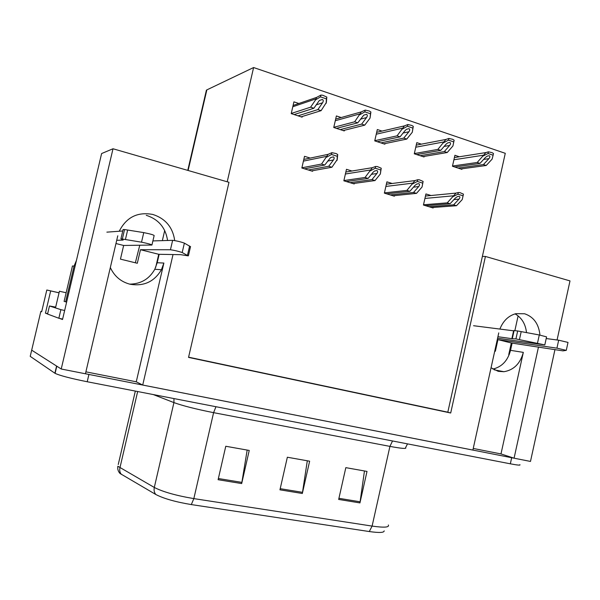 <?xml version="1.0" encoding="UTF-8"?>
<svg xmlns="http://www.w3.org/2000/svg" width="600" height="600" viewBox="0 0 600 600"><rect width="100%" height="100%" fill="white"/><g stroke="black" fill="none" stroke-linecap="round" stroke-linejoin="round"><path stroke-width="0.9" d="M110.333 267.548C114.375 276.278 120.953 281.843 130.072 284.235C143.858 286.545 154.305 281.707 161.422 269.737L163.875 263.055L157.2 262.74L154.8 269.265C149.28 278.993 140.925 283.957 129.72 284.145M491.055 367.785L498.232 371.332L503.933 371.715C513.81 370.043 520.275 363.593 523.32 352.373L510.525 350.34C507.795 360.653 501.915 366.9 492.885 369.082M174.697 240.585C172.8 227.325 165.532 218.625 152.903 214.478C137.632 211.597 126.405 217.185 119.235 231.24M539.955 335.1C538.8 323.962 533.678 316.845 524.595 313.763L515.827 313.68C508.47 315.728 503.16 320.858 499.882 329.07M526.507 332.603C525.51 323.925 521.7 317.685 515.062 313.882M47.588 313.957L45.435 313.155L47.662 313.642M117.773 235.792L85.44 373.778L61.222 369.007L113.01 148.762L101.61 153.555L62.528 319.515L59.543 318.405M59.055 292.793L46.807 290.017L59.047 292.822M50.677 290.925L45.435 313.155M46.807 290.017L41.67 311.76L40.838 311.445L41.76 311.4M113.01 148.762L228.983 182.303L188.535 357.397L450.697 413.002L485.43 256.455L570 280.905L557.07 339.983M554.985 349.493L530.482 461.43L514.072 458.197L538.485 346.98M61.222 369.007L31.688 350.16L31.793 349.733M498.765 332.88L472.875 450.09L142.71 385.058L173.025 254.55M85.898 371.843L136.26 381.803L142.71 385.058M473.243 448.447L500.985 453.93L514.072 458.197M205.98 91.995L206.85 89.895L253.605 67.537L227.212 181.785M485.43 256.455L482.385 256.418L505.275 153.315L253.605 67.537M164.7 230.513L162.345 240.638M159.165 254.303L157.2 262.74M518.115 315.885L514.882 330.562M512.123 343.103L510.525 350.34M188.587 357.18L447.81 412.185L482.385 256.418M447.81 412.185L450.697 413.002M341.212 117.547L336.382 115.942L333.743 127.493L344.25 130.928L344.392 130.282M382.02 131.093L377.31 129.532L374.737 140.88L384.87 144.188L385.005 143.58M421.373 144.157L416.798 142.635L414.285 153.795L424.058 156.983L424.185 156.405M459.368 156.773L454.912 155.288L452.46 166.252L461.895 169.335L462.015 168.788M298.86 103.485L293.918 101.85L291.218 113.61L302.115 117.165L302.272 116.483M351.945 171.015L346.462 169.312L343.853 180.803L354.233 183.96L354.36 183.382M392.175 183.48L386.91 181.845L384.368 193.132L394.373 196.185L394.5 195.63M431.018 195.517L425.94 193.942L423.45 205.035L433.118 207.975L433.23 207.45M310.237 158.085L304.515 156.315L301.845 168.007L312.608 171.285L312.743 170.678M500.985 453.93L523.32 352.373M136.26 381.803L163.875 263.055M146.257 215.303C158.498 219.292 165.608 227.685 167.58 240.48M519.862 464.662C520.755 465.465 517.582 465.188 510.338 463.815L87.21 381.75C70.672 378.413 59.97 375.615 55.102 373.365L56.79 366.18L31.688 350.16L40.838 311.445M513.967 458.168L85.448 373.763M369.285 531.548L191.31 504.577C175.507 501.938 163.672 498.577 155.812 494.498L119.993 473.46C118.102 471.345 117.39 468.945 117.847 466.26L154.305 487.463C163.05 491.91 176.235 495.623 193.845 498.607L372.105 526.088L369.285 531.548C379.2 532.942 384.165 532.717 384.18 530.865M55.102 373.365L30.225 356.362L31.688 350.16M338.678 499.433L345.825 467.647L367.005 471.42L359.94 502.912L338.678 499.433M218.108 479.707L225.772 446.257L249.24 450.442L241.68 483.562L218.108 479.707M279.952 489.825L287.347 457.23L309.63 461.197L302.325 493.485L279.952 489.825M307.305 460.785L302.325 493.485M247.17 450.067L241.68 483.562M364.462 470.97L359.94 502.912M304.5 168.817L324.757 165.038L330.555 157.613L333.293 156.863C334.38 157.403 334.433 158.43 333.457 159.945L328.74 166.267L331.913 167.25L337.222 159.578L337.702 154.5L336.105 153.555L331.897 152.67L328.087 154.358L321.562 164.047L301.89 167.79M311.4 170.917L331.913 167.25M308.34 169.988L328.74 166.267M324.757 165.038L321.562 164.047M337.02 160.447L337.298 156.285L331.493 154.462L331.897 152.67M337.298 156.285L337.702 154.5M331.493 154.462L326.61 157.2M294.135 114.562L313.86 108.248L319.305 100.523L322.358 99.465C323.46 100.05 323.535 101.16 322.567 102.788L317.888 109.583L321.105 110.655L326.37 102.472L326.805 97.065L322.74 95.242L320.925 95.078L316.635 97.395L315.623 99.802L310.62 107.167L291.255 113.468M301.118 116.843L321.105 110.655M298.02 115.83L317.888 109.583M313.86 108.248L310.62 107.167M326.168 103.35L326.392 98.865L320.513 96.877L320.925 95.078M326.392 98.865L326.805 97.065M320.513 96.877L315.623 99.802M346.312 181.553L368.115 178.425L373.043 172.305L374.483 171.045L376.882 170.528C377.918 171.045 377.918 172.042 376.89 173.505L371.947 179.61L375.007 180.555L380.347 173.993L381.225 168.218L377.37 166.567L375.645 166.462L372.353 167.678L365.04 177.48L343.905 180.562M352.965 183.57L375.007 180.555M350.01 182.678L371.947 179.61M368.115 178.425L365.04 177.48M380.347 173.993L380.827 169.972L375.248 168.218L375.645 166.462M380.827 169.972L381.225 168.218M375.248 168.218L370.327 170.858M386.64 193.83L409.86 191.317L414.99 185.4L416.745 184.035L418.838 183.683C419.827 184.185 419.775 185.145 418.695 186.555L413.55 192.458L416.498 193.365L422.055 187.02L423.112 181.425L419.4 179.828L417.735 179.73L414.975 180.585L406.897 190.403L384.42 192.885M393.053 195.78L416.498 193.365M390.21 194.91L413.55 192.458M409.86 191.317L406.897 190.403M422.055 187.02L422.73 183.142L417.353 181.455L417.735 179.73M422.73 183.142L423.112 181.425M417.353 181.455L412.41 184.005M425.558 205.673L450.082 203.737L455.393 198.015L457.418 196.59L459.248 196.358C460.185 196.837 460.095 197.76 458.97 199.132L453.638 204.84L456.48 205.718L462.232 199.575L463.08 195.825L457.905 194.197L458.28 192.51L456.007 193.103L447.225 202.86L423.51 204.772M463.08 195.825L463.455 194.138L459.885 192.593L458.28 192.51M431.745 207.562L456.48 205.718M429 206.722L453.638 204.84M450.082 203.737L447.225 202.86M457.905 194.197L452.94 196.673M336.472 128.385L357.765 122.828L363.765 115.132L366.51 114.352C367.56 114.915 367.575 115.98 366.555 117.555L361.65 124.118L364.74 125.145L370.05 118.095L370.882 112.005L369.322 111.038L365.228 110.085L361.365 111.87L354.653 121.792L333.788 127.32M343.207 130.583L364.74 125.145M340.215 129.608L361.65 124.118M357.765 122.828L354.653 121.792M370.05 118.095L370.485 113.767L364.83 111.855L365.228 110.085M370.485 113.767L370.882 112.005M364.83 111.855L359.903 114.683M377.295 141.712L400.035 136.86L405.127 130.507L406.545 129.24L408.99 128.67C409.995 129.218 409.957 130.245 408.885 131.767L403.77 138.097L406.748 139.087L412.275 132.278L413.295 126.375L411.795 125.438L407.857 124.53L404.445 125.88L397.035 135.863L374.782 140.685M383.782 143.835L406.748 139.087M380.903 142.89L403.77 138.097M400.035 136.86L397.035 135.863M412.275 132.278L412.905 128.1L407.46 126.262L407.857 124.53M412.905 128.1L413.295 126.375M407.46 126.262L402.51 129M416.67 154.575L440.737 150.375L446.025 144.233L447.728 142.868L449.895 142.462C450.847 142.988 450.765 143.985 449.64 145.447L444.338 151.575L447.21 152.528L452.94 145.942L454.132 140.212L452.692 139.297L448.89 138.435L445.935 139.447L437.85 149.415L414.338 153.578M422.94 156.615L447.21 152.528M420.158 155.708L444.338 151.575M440.737 150.375L437.85 149.415M452.94 145.942L453.75 141.907L448.507 140.137L448.89 138.435M453.75 141.907L454.132 140.212M448.507 140.137L443.535 142.785M454.688 166.988L479.978 163.403L485.438 157.462L487.38 156.038L489.308 155.745C490.215 156.255 490.088 157.215 488.925 158.64L483.45 164.558L486.217 165.48L492.127 159.113L493.11 155.212L488.055 153.502L488.43 151.83L485.91 152.58L477.188 162.48L452.505 166.028M493.11 155.212L493.478 153.54L492.09 152.655L488.43 151.83M460.74 168.96L486.217 165.48M458.055 168.083L483.45 164.558M479.978 163.403L477.188 162.48M488.055 153.502L483.06 156.06M546.202 338.543L558.675 340.2L556.935 348.157L497.94 339.615L495.368 351.263L494.745 351.105M509.197 354.66L508.763 354.555L511.312 342.983L497.94 339.615M473.565 325.718L513.607 330.817L511.875 338.67L497.918 336.72M497.588 338.228L544.808 344.91L515.925 338.918L511.875 338.67M513.607 330.817L512.25 338.46M515.925 338.918L517.673 330.968L539.287 334.972L546.57 336.877L544.83 344.82M517.673 330.968L513.99 330.562M519.442 339.585L521.197 331.62M511.312 342.983L562.95 350.865L566.273 350.362L556.935 348.157M566.287 350.295L568.013 342.413L558.675 340.2M152.895 240.915L172.635 240.33L170.438 249.757L140.483 249.705L137.31 263.272L120.45 259.132L123.645 245.468L115.958 243.532M135.352 262.793L139.77 245.228M58.852 318.255L60.877 309.66L49.47 305.978L47.565 314.055L58.852 318.255L62.633 319.08M60.877 309.66L64.65 310.493M49.47 305.978L55.68 307.118M76.403 260.58L74.047 266.115L65.64 301.808L66.637 302.062M74.047 266.115L72.45 265.98L64.11 301.395L65.64 301.808M66.615 302.145L65.7 301.822M155.708 267.315L158.738 254.295L140.483 249.705M123.645 245.468L151.935 245.04C151.395 244.447 147.922 243.487 141.517 242.183L120.93 238.8L123.15 240.075L116.715 240.308M106.875 232.147L122.76 230.985M122.355 238.942L124.552 229.53L143.752 232.612C150.157 233.903 153.623 234.877 154.148 235.545L151.972 244.86M124.552 229.53L123.052 229.725M125.438 239.452L127.642 230.017M158.738 254.295L180.773 254.685L188.183 255.862L182.19 252.54L184.373 243.127C180.585 241.778 176.67 240.847 172.635 240.33M170.438 249.757C174.465 250.327 178.387 251.25 182.19 252.54M190.507 246.69L184.373 243.127M190.538 246.555L188.415 255.72M189.615 246.015L187.477 255.218M55.65 307.222L59.422 291.24L66.142 292.755M206.85 89.895L188.115 170.483M191.31 504.577L193.845 498.607L213.593 412.658C196.147 409.192 182.917 405.84 173.925 402.6L153.27 394.567M155.812 494.498C154.238 492.562 153.735 490.222 154.305 487.463L173.925 402.6L173.955 398.572M407.505 443.873L405.6 447.615C407.01 448.987 401.79 448.582 389.925 446.385L372.105 526.088C384.105 527.783 389.52 527.415 388.335 524.977M121.38 474.412C119.88 472.59 119.392 470.393 119.933 467.82L137.663 391.537M118.252 464.535L135.33 391.088M510.338 463.815L511.673 457.725M87.21 381.75L88.912 374.468M54.892 373.23L56.58 366.053M392.528 440.963L389.925 446.385L213.593 412.658L215.962 406.725M280.207 488.678L302.543 492.338M338.925 498.315L360.142 501.795M218.377 478.53L241.913 482.393M303.42 161.115L326.812 156.322M327.705 161.062L333.457 159.945M292.793 106.748L315.825 98.925M316.155 104.887L322.567 102.788M345.397 174.007L370.522 169.995M371.407 174.33L376.89 173.505M385.875 186.442L412.597 183.165M413.46 187.163L418.695 186.555M424.935 198.442L453.12 195.84M453.96 199.56L458.97 199.132M335.288 120.727L360.105 113.82M360.472 119.183L366.555 117.555M376.252 134.205L402.705 128.145M403.095 133.035L408.885 131.767M415.77 147.21L443.722 141.945M444.127 146.445L449.64 145.447M453.908 159.765L483.248 155.243M483.645 159.413L488.925 158.64M537.518 343.035L539.287 334.972M141.517 242.183L143.752 232.612M206.407 90.15L187.762 170.377M503.933 371.715L494.16 369.817M161.422 269.737L154.8 269.265M303.803 159.428L328.087 154.358M293.093 105.465L316.635 97.395M345.847 172.012L372.353 167.678M386.377 184.215L414.975 180.585M425.467 196.05L456.007 193.103M335.655 119.108L361.365 111.87M376.673 132.33L404.445 125.88M416.235 145.148L445.935 139.447M454.403 157.553L485.91 152.58M512.355 338.438L514.095 330.532M120.93 238.8L123.127 229.417"/></g></svg>
